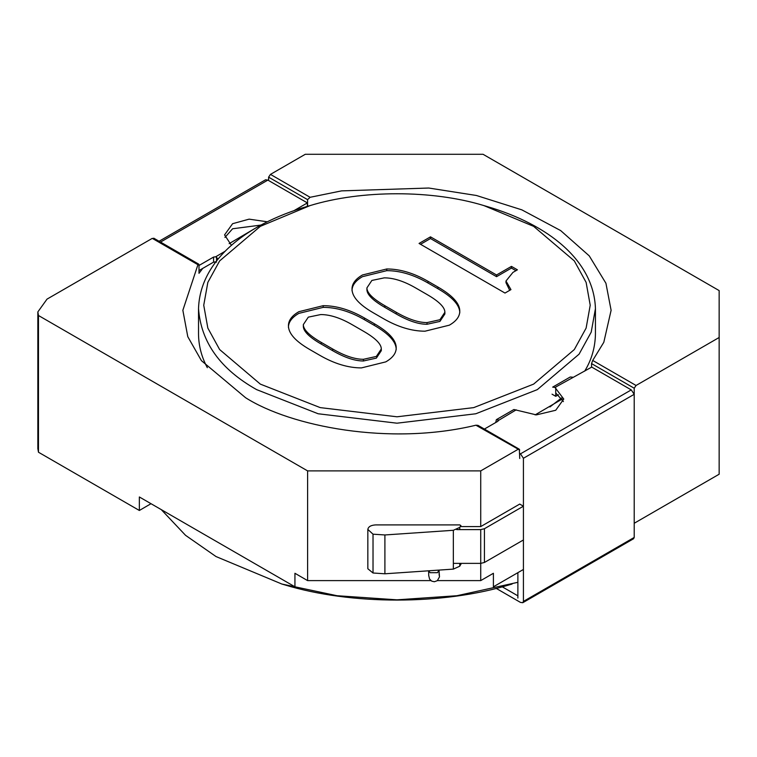 <?xml version="1.0" encoding="UTF-8"?>
<svg xmlns="http://www.w3.org/2000/svg" width="757" height="757" viewBox="0 0 757 757"><rect width="100%" height="100%" fill="white"/><g stroke="black" fill="none" stroke-linecap="round" stroke-linejoin="round"><path stroke-width="1.14" d="M396.214 349.516C396.214 341.871 388.928 333.837 374.365 325.425L364.429 319.691C350.188 311.468 336.449 307.361 323.201 307.361L298.864 313.379C291.909 317.401 288.436 322.085 288.436 327.431M376.352 358.118L363.436 360.985C354.825 360.985 344.558 357.541 332.635 350.661L321.214 344.066C309.291 337.187 303.33 331.254 303.33 326.286L303.33 324.602L308.298 317.145L320.722 314.562C329.986 314.562 340.423 317.912 352.014 324.602L363.436 331.197C375.358 338.076 381.31 344 381.31 348.977L381.31 350.661L376.352 358.118M374.365 323.741L364.429 318.006C350.188 309.783 336.449 305.677 323.201 305.677L298.864 311.695C291.909 315.707 288.436 320.391 288.436 325.747C288.436 333.392 295.552 341.331 309.793 349.545L319.728 355.279C334.291 363.691 348.201 367.902 361.449 367.902L385.786 361.874C392.741 357.862 396.214 353.178 396.214 347.823C396.214 340.177 388.928 332.153 374.365 323.741L374.365 325.425M381.31 348.977L376.352 356.433L363.436 359.301C354.825 359.301 344.558 355.856 332.635 348.977L321.214 342.382C309.291 335.493 303.33 329.569 303.33 324.602M260.342 384.121L219.634 349.545L207.844 328.093L203.737 305.232L207.844 282.37L219.634 260.919L260.342 226.343L310.077 205.582C361.591 189.818 432.361 189.818 483.884 205.582L533.619 226.343L574.326 260.919L586.117 282.37L590.214 305.232L586.117 328.093L574.326 349.545L533.619 384.121L473.731 407.616L396.98 416.795L320.23 407.616L260.342 384.121M383.297 318.574C397.87 326.986 411.78 331.197 425.027 331.197L449.365 325.169C456.32 321.157 459.792 316.473 459.792 311.118C459.792 303.472 452.506 295.448 437.934 287.035L428.008 281.301C413.767 273.078 400.027 268.972 386.78 268.972L362.442 274.99C355.487 279.002 352.014 283.686 352.014 289.042C352.014 296.687 359.13 304.617 373.371 312.84L383.297 318.574M505.988 281.008L512.934 272.406L517.409 269.823L511.448 266.388L496.545 274.99L430.487 236.846L419.066 243.442L504.995 293.054L510.956 289.619L505.988 281.008L505.988 282.702L509.698 290.338M483.884 205.582L486.231 206.264C549.601 224.668 593.999 261.496 595.437 308.686L591.208 332.143L579.086 354.153L537.309 389.628L475.803 413.767L396.98 423.191L318.158 413.767L256.642 389.628C220.353 369.227 200.974 342.221 198.523 308.61C200.009 261.449 244.388 224.659 307.73 206.264L310.077 205.582M459.792 312.811C459.792 305.166 452.506 297.132 437.934 288.72L428.008 282.986C413.767 274.763 400.027 270.656 386.78 270.656L362.442 276.674C355.487 280.696 352.014 285.38 352.014 290.726M430.487 236.846L430.487 238.54L420.523 244.293M496.545 274.99L496.545 276.674L430.487 238.54M511.448 266.388L511.448 268.073L496.545 276.674M515.943 270.675L511.448 268.073M549.932 406.935L561.58 397.936M584.659 371.167C591.596 359.906 595.191 347.491 595.437 333.922L595.437 308.61M198.523 308.61L198.523 333.922C198.627 345.788 201.57 357.049 207.333 367.694M439.921 321.413L427.014 324.28C418.403 324.28 408.137 320.836 396.214 313.956L384.793 307.361C372.87 300.482 366.908 294.549 366.908 289.581L366.908 287.897L371.876 280.44L384.291 277.857C393.564 277.857 404.001 281.207 415.584 287.897L427.014 294.492C438.928 301.371 444.889 307.295 444.889 312.272L444.889 313.956L439.921 321.413M444.889 312.272L439.921 319.728L427.014 322.596C418.403 322.596 408.137 319.151 396.214 312.272L384.793 305.677C372.87 298.788 366.908 292.864 366.908 287.897M372.86 580.61L421.1 580.61M161.279 509.622L185.541 535.313L216.019 556.556L281.897 584.044L337.035 595.721L396.98 599.828L456.925 595.721L517.883 582.303M281.897 584.044L284.244 584.726C351.078 605.184 442.883 605.184 509.716 584.726L512.063 584.044M502.241 586.817L517.883 595.844L517.883 572.661L517.883 598.068M307.579 206.311L307.579 199.649L310.115 197.293L341.558 190.878L428.746 188.029L476.408 195.486L521.857 209.859L560.663 230.582L589.249 255.875L605.931 283.269L611.107 310.294L603.812 342.287L592.703 360.446L591.548 363.597L591.548 367.192M519.728 458.496L519.33 449.242L477.989 425.368L475.916 425.207C389.391 446.147 290.489 426.286 245.571 397.709L201.419 360.654L187.783 336.676L182.853 310.294L197.937 264.713L198.996 264.884L198.996 273.324L202.734 268.394M229.144 243.65L260.872 224.98M153.728 238.162L198.76 264.165L198.996 264.884M562.29 398.996L535.123 414.883M268.603 180.526L268.603 177.147L270.457 174.394L310.115 197.293M719.15 337.499L636.06 385.474L634.215 388.227L634.215 523.267L719.15 474.223L719.15 290.593L483.051 154.286L305.279 154.286L270.457 174.394M430.884 580.61L307.607 580.61L307.607 470.892L480.723 470.892L480.723 526.588L460.909 526.588M437.423 580.61L480.723 580.61L493.403 573.286L493.403 586.798L523.418 569.463M453.348 563.369L480.723 563.369L480.723 580.61M519.728 450.055L475.916 425.207M480.723 470.892L517.883 449.44M493.403 586.798L493.403 573.286M307.607 580.61L294.937 573.286L294.937 586.798L139.354 496.971L139.354 510.473L38.475 452.232L37.85 448.636L37.85 311.912L38.475 315.508L38.475 452.232M294.937 573.286L294.937 586.798M37.85 311.912L47.029 299.119L152.28 238.36L154.125 238.975M38.475 315.508L307.607 470.892M151.022 503.698L139.354 510.473M496.176 588.378L520.466 602.402L522.784 602.714L633.571 538.747L634.215 537.442L634.215 394.302L631.253 389.902L520.466 453.859L519.728 453.434M495.721 422.52L496.365 419.652L513.908 409.518L536.344 414.893L555.733 410.256L563.766 399.062L554.995 387.442L591.747 367.088L631.253 389.902M522.784 602.714L523.418 601.408L523.418 458.269L520.466 453.859M516.217 409.83L498.551 420.39M496.365 419.652L498.447 420.003L497.945 421.242L484.385 429.068M555.733 387.868L555.733 392.94L563.416 401.598M554.995 387.442L552.676 387.13L570.22 377.005L572.614 377.185M555.733 392.94L555.733 396.308L552.042 394.179M558.439 394.757L555.733 396.308M293.905 210.692L307.38 202.914L267.864 180.1L265.556 179.787L159.084 241.256M198.996 265.489L213.578 257.068L213.578 262.13L198.996 270.552M225.236 251.192L215.717 256.774L213.578 257.068M231.462 245.391L224.574 234.897L232.598 223.703L249.091 219.151L267.42 221.81M307.38 202.914L307.38 206.368M224.924 237.424L232.598 228.765L261.193 225.047M215.054 261.78L215.054 262.811M218.101 258.979L215.717 256.774M216.54 262.13L213.578 262.13M460.843 525.718L459.868 524.904L375.671 524.904C370.939 525.188 368.328 526.702 367.836 529.427L373.021 534.187L384.906 534.962L453.348 530.288L459.764 527.383L460.909 525.509M367.836 529.928L367.836 568.744L373.021 573.002L384.906 573.787L453.348 569.113L459.764 566.208L460.843 564.116M456.651 529.607L480.723 529.607L480.723 563.369L484.423 562.479L523.418 539.968L523.418 506.206L519.728 504.077L480.723 526.588M480.723 529.607L484.423 528.727L523.418 506.206M364.429 318.006L364.429 319.691M323.201 305.677L323.201 307.361M363.436 359.301L363.436 360.985M332.635 348.977L332.635 350.661M321.214 342.382L321.214 344.066M386.78 268.972L386.78 270.656M428.008 281.301L428.008 282.986M437.934 287.035L437.934 288.72M427.014 322.596L427.014 324.28M396.214 312.272L396.214 313.956M384.793 305.677L384.793 307.361M268.603 177.147L307.579 199.649M634.215 388.227L591.548 363.597M150.388 504.096L150.388 503.339M152.28 238.36L197.937 264.713M636.06 385.474L592.703 360.446M634.215 537.442L523.418 601.408M634.215 394.302L523.418 458.269M497.945 421.242L497.945 419.624M160.512 242.079L267.864 180.1M216.54 257.153L216.54 260.9M373.021 534.187L373.021 573.002M384.906 534.962L384.906 573.787M453.348 530.288L453.348 569.113M459.764 527.383L459.764 529.607M459.764 563.369L459.764 566.208M460.843 563.369L460.843 564.542M484.423 562.479L484.423 528.727M438.994 570.097L437.518 572.68L430.137 572.708L428.613 570.797L428.727 575.519L429.588 579.105L431.736 581.158L434.376 581.745L437.357 580.657L439.495 576.853L439.051 570.759M460.909 563.369L460.909 564.334M439.192 575.377L439.041 570.087"/></g></svg>
